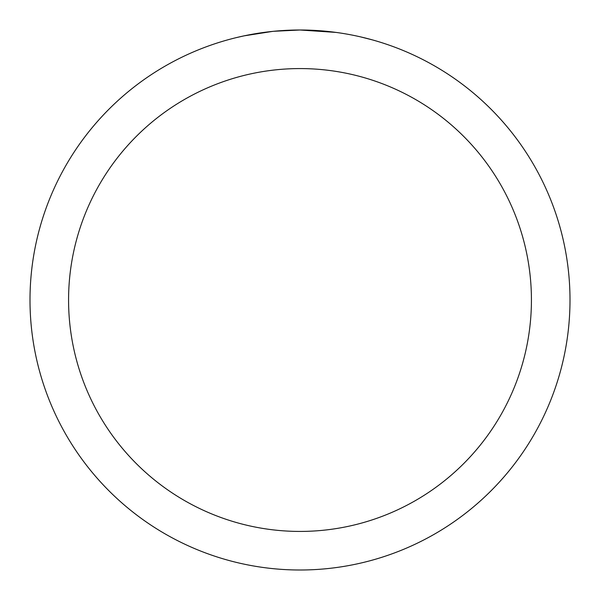 <?xml version="1.0" encoding="UTF-8"?>
<svg xmlns="http://www.w3.org/2000/svg" width="600" height="600" viewBox="0 0 600 600"><rect width="100%" height="100%" fill="white"/><g stroke="black" fill="none" stroke-linecap="round" stroke-linejoin="round"><path stroke-width="0.9" d="M304.868 30.045L308.22 30.128M329.918 31.665L330.945 31.777M335.918 32.4L300 30A270 270 0 0 1 570 300A270 270 0 0 1 300 570A270 270 0 0 1 30 300A270 270 0 0 1 300 30L273.735 31.282M360.645 36.9L372.188 39.832M344.317 33.66L347.272 34.17M300 68.573A231.428 231.428 0 0 1 531.428 300A231.428 231.428 0 0 1 300 531.428A231.428 231.428 0 0 1 68.573 300A231.428 231.428 0 0 1 300 68.573M272.595 31.395L244.103 35.85L236.265 37.627M282.188 30.585L283.53 30.503M263.685 32.453L268.147 31.89"/></g></svg>
